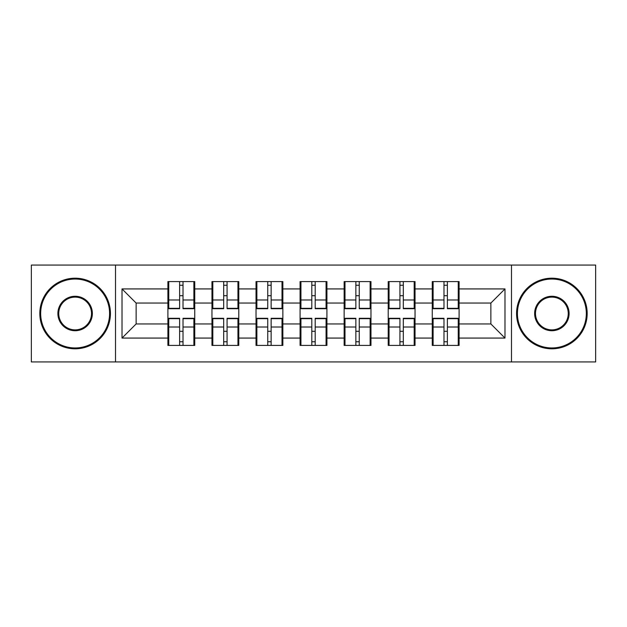 <?xml version="1.0" encoding="UTF-8"?>
<svg xmlns="http://www.w3.org/2000/svg" width="627" height="627" viewBox="0 0 627 627"><rect width="100%" height="100%" fill="white"/><g stroke="black" fill="none" stroke-linecap="round" stroke-linejoin="round"><path stroke-width="0.94" d="M511.483 361.936L595.65 361.936L595.65 265.064L511.483 265.064L511.483 361.936L115.517 361.936L115.517 265.064L31.35 265.064L31.35 361.936L115.517 361.936M459.097 331.432L458.243 331.432M433.108 331.432L432.262 331.432M432.262 295.568L433.108 295.568M458.243 295.568L459.097 295.568M459.097 291.892L458.243 291.892M433.108 291.892L432.262 291.892M432.262 335.108L433.108 335.108M458.243 335.108L459.097 335.108M415.035 331.432L414.188 331.432M389.053 331.432L388.207 331.432M388.207 295.568L389.053 295.568M414.188 295.568L415.035 295.568M415.035 291.892L414.188 291.892M389.053 291.892L388.207 291.892M388.207 335.108L389.053 335.108M414.188 335.108L415.035 335.108M370.972 331.432L370.126 331.432M344.991 331.432L344.145 331.432M344.145 295.568L344.991 295.568M370.126 295.568L370.972 295.568M370.972 291.892L370.126 291.892M344.991 291.892L344.145 291.892M344.145 335.108L344.991 335.108M370.126 335.108L370.972 335.108M326.918 331.432L326.071 331.432M300.929 331.432L300.082 331.432M300.082 295.568L300.929 295.568M326.071 295.568L326.918 295.568M326.918 291.892L326.071 291.892M300.929 291.892L300.082 291.892M300.082 335.108L300.929 335.108M326.071 335.108L326.918 335.108M282.855 331.432L282.009 331.432M256.874 331.432L256.028 331.432M256.028 295.568L256.874 295.568M282.009 295.568L282.855 295.568M282.855 291.892L282.009 291.892M256.874 291.892L256.028 291.892M256.028 335.108L256.874 335.108M282.009 335.108L282.855 335.108M238.793 331.432L237.947 331.432M212.812 331.432L211.965 331.432M211.965 295.568L212.812 295.568M237.947 295.568L238.793 295.568M238.793 291.892L237.947 291.892M212.812 291.892L211.965 291.892M211.965 335.108L212.812 335.108M237.947 335.108L238.793 335.108M511.483 265.064L115.517 265.064M490.87 323.947L490.87 303.053L459.097 303.053L459.097 323.947L490.87 323.947L504.986 338.071L504.986 288.929L459.097 288.929L459.097 281.586L432.262 281.586L432.262 303.053L415.035 303.053L415.035 323.947L432.262 323.947L432.262 303.053M504.986 338.071L459.097 338.071L459.097 345.414L432.262 345.414L432.262 338.071L415.035 338.071L415.035 345.414L388.207 345.414L388.207 338.071L370.972 338.071L370.972 345.414L344.145 345.414L344.145 338.071L326.918 338.071L326.918 345.414L300.082 345.414L300.082 338.071L282.855 338.071L282.855 345.414L256.028 345.414L256.028 338.071L238.793 338.071L238.793 345.414L211.965 345.414L211.965 338.071L194.738 338.071L194.738 345.414L167.903 345.414L167.903 338.071L122.014 338.071L122.014 288.929L167.903 288.929L167.903 303.053L136.13 303.053L136.13 323.947L167.903 323.947L167.903 303.053M432.262 288.929L415.035 288.929L415.035 281.586L388.207 281.586L388.207 288.929L370.972 288.929L370.972 281.586L344.145 281.586L344.145 288.929L326.918 288.929L326.918 281.586L300.082 281.586L300.082 288.929L282.855 288.929L282.855 281.586L256.028 281.586L256.028 288.929L238.793 288.929L238.793 281.586L211.965 281.586L211.965 288.929L194.738 288.929L194.738 281.586L167.903 281.586L167.903 288.929M432.262 323.947L432.262 338.071M415.035 323.947L415.035 338.071M415.035 288.929L415.035 303.053M370.972 323.947L388.207 323.947L388.207 303.053L370.972 303.053L370.972 338.071M388.207 323.947L388.207 338.071M388.207 288.929L388.207 303.053M370.972 288.929L370.972 303.053M326.918 323.947L344.145 323.947L344.145 303.053L326.918 303.053L326.918 338.071M344.145 323.947L344.145 338.071M344.145 288.929L344.145 303.053M326.918 288.929L326.918 303.053M282.855 323.947L300.082 323.947L300.082 303.053L282.855 303.053L282.855 338.071M300.082 323.947L300.082 338.071M300.082 288.929L300.082 303.053M282.855 288.929L282.855 303.053M238.793 323.947L256.028 323.947L256.028 303.053L238.793 303.053L238.793 338.071M256.028 323.947L256.028 338.071M256.028 288.929L256.028 303.053M238.793 288.929L238.793 303.053M194.738 323.947L211.965 323.947L211.965 303.053L194.738 303.053L194.738 338.071M211.965 323.947L211.965 338.071M211.965 288.929L211.965 303.053M194.738 288.929L194.738 303.053M194.738 331.432L193.892 331.432M168.757 331.432L167.903 331.432M167.903 295.568L168.757 295.568M193.892 295.568L194.738 295.568M194.738 291.892L193.892 291.892M168.757 291.892L167.903 291.892M167.903 335.108L168.757 335.108M193.892 335.108L194.738 335.108M167.903 323.947L167.903 338.071M136.13 323.947L122.014 338.071M122.014 288.929L136.13 303.053M459.097 323.947L459.097 338.071M459.097 288.929L459.097 303.053M504.986 288.929L490.87 303.053M193.892 281.586L193.892 308.696L183.013 308.696L183.013 281.586M179.628 281.586L179.628 308.696L168.757 308.696L168.757 281.586M179.628 285.254L183.013 285.254M183.013 295.709L179.628 295.709M168.757 345.414L168.757 318.304L179.628 318.304L179.628 345.414M183.013 345.414L183.013 318.304L193.892 318.304L193.892 345.414M183.013 341.746L179.628 341.746M179.628 331.291L183.013 331.291M75.13 347.954A34.454 34.454 0 0 0 109.584 313.5A34.454 34.454 0 0 0 75.13 279.046A34.454 34.454 0 0 0 40.669 313.5A34.454 34.454 0 0 0 75.13 347.954M75.13 278.192A35.308 35.308 0 0 1 110.43 313.5A35.308 35.308 0 0 1 75.13 348.808A35.308 35.308 0 0 1 39.822 313.5A35.308 35.308 0 0 1 75.13 278.192M75.13 330.727A17.227 17.227 0 0 1 57.896 313.5A17.227 17.227 0 0 1 75.13 296.273A17.227 17.227 0 0 1 92.357 313.5A17.227 17.227 0 0 1 75.13 330.727M75.13 297.12A16.38 16.38 0 0 0 58.742 313.5A16.38 16.38 0 0 0 75.13 329.88A16.38 16.38 0 0 0 91.511 313.5A16.38 16.38 0 0 0 75.13 297.12M551.87 347.954A34.454 34.454 0 0 0 586.331 313.5A34.454 34.454 0 0 0 551.87 279.046A34.454 34.454 0 0 0 517.416 313.5A34.454 34.454 0 0 0 551.87 347.954M551.87 278.192A35.308 35.308 0 0 1 587.178 313.5A35.308 35.308 0 0 1 551.87 348.808A35.308 35.308 0 0 1 516.57 313.5A35.308 35.308 0 0 1 551.87 278.192M551.87 330.727A17.227 17.227 0 0 1 534.643 313.5A17.227 17.227 0 0 1 551.87 296.273A17.227 17.227 0 0 1 569.104 313.5A17.227 17.227 0 0 1 551.87 330.727M551.87 297.12A16.38 16.38 0 0 0 535.489 313.5A16.38 16.38 0 0 0 551.87 329.88A16.38 16.38 0 0 0 568.258 313.5A16.38 16.38 0 0 0 551.87 297.12M237.947 281.586L237.947 308.696L227.076 308.696L227.076 281.586M223.69 281.586L223.69 308.696L212.812 308.696L212.812 281.586M223.69 285.254L227.076 285.254M227.076 295.709L223.69 295.709M282.009 281.586L282.009 308.696L271.138 308.696L271.138 281.586M267.745 281.586L267.745 308.696L256.874 308.696L256.874 281.586M267.745 285.254L271.138 285.254M271.138 295.709L267.745 295.709M326.071 281.586L326.071 308.696L315.193 308.696L315.193 281.586M311.807 281.586L311.807 308.696L300.929 308.696L300.929 281.586M311.807 285.254L315.193 285.254M315.193 295.709L311.807 295.709M370.126 281.586L370.126 308.696L359.255 308.696L359.255 281.586M355.862 281.586L355.862 308.696L344.991 308.696L344.991 281.586M355.862 285.254L359.255 285.254M359.255 295.709L355.862 295.709M414.188 281.586L414.188 308.696L403.31 308.696L403.31 281.586M399.924 281.586L399.924 308.696L389.053 308.696L389.053 281.586M399.924 285.254L403.31 285.254M403.31 295.709L399.924 295.709M212.812 345.414L212.812 318.304L223.69 318.304L223.69 345.414M227.076 345.414L227.076 318.304L237.947 318.304L237.947 345.414M227.076 341.746L223.69 341.746M223.69 331.291L227.076 331.291M256.874 345.414L256.874 318.304L267.745 318.304L267.745 345.414M271.138 345.414L271.138 318.304L282.009 318.304L282.009 345.414M271.138 341.746L267.745 341.746M267.745 331.291L271.138 331.291M300.929 345.414L300.929 318.304L311.807 318.304L311.807 345.414M315.193 345.414L315.193 318.304L326.071 318.304L326.071 345.414M315.193 341.746L311.807 341.746M311.807 331.291L315.193 331.291M344.991 345.414L344.991 318.304L355.862 318.304L355.862 345.414M359.255 345.414L359.255 318.304L370.126 318.304L370.126 345.414M359.255 341.746L355.862 341.746M355.862 331.291L359.255 331.291M389.053 345.414L389.053 318.304L399.924 318.304L399.924 345.414M403.31 345.414L403.31 318.304L414.188 318.304L414.188 345.414M403.31 341.746L399.924 341.746M399.924 331.291L403.31 331.291M458.243 281.586L458.243 308.696L447.372 308.696L447.372 281.586M443.987 281.586L443.987 308.696L433.108 308.696L433.108 281.586M443.987 285.254L447.372 285.254M447.372 295.709L443.987 295.709M433.108 345.414L433.108 318.304L443.987 318.304L443.987 345.414M447.372 345.414L447.372 318.304L458.243 318.304L458.243 345.414M447.372 341.746L443.987 341.746M443.987 331.291L447.372 331.291M179.628 299.988L168.757 299.988M179.628 308.335L168.757 308.335M193.892 299.988L183.013 299.988M193.892 308.335L183.013 308.335M183.013 327.012L193.892 327.012M183.013 318.665L193.892 318.665M168.757 327.012L179.628 327.012M168.757 318.665L179.628 318.665M223.69 299.988L212.812 299.988M223.69 308.335L212.812 308.335M237.947 299.988L227.076 299.988M237.947 308.335L227.076 308.335M267.745 299.988L256.874 299.988M267.745 308.335L256.874 308.335M282.009 299.988L271.138 299.988M282.009 308.335L271.138 308.335M311.807 299.988L300.929 299.988M311.807 308.335L300.929 308.335M326.071 299.988L315.193 299.988M326.071 308.335L315.193 308.335M355.862 299.988L344.991 299.988M355.862 308.335L344.991 308.335M370.126 299.988L359.255 299.988M370.126 308.335L359.255 308.335M399.924 299.988L389.053 299.988M399.924 308.335L389.053 308.335M414.188 299.988L403.31 299.988M414.188 308.335L403.31 308.335M227.076 327.012L237.947 327.012M227.076 318.665L237.947 318.665M212.812 327.012L223.69 327.012M212.812 318.665L223.69 318.665M271.138 327.012L282.009 327.012M271.138 318.665L282.009 318.665M256.874 327.012L267.745 327.012M256.874 318.665L267.745 318.665M315.193 327.012L326.071 327.012M315.193 318.665L326.071 318.665M300.929 327.012L311.807 327.012M300.929 318.665L311.807 318.665M359.255 327.012L370.126 327.012M359.255 318.665L370.126 318.665M344.991 327.012L355.862 327.012M344.991 318.665L355.862 318.665M403.31 327.012L414.188 327.012M403.31 318.665L414.188 318.665M389.053 327.012L399.924 327.012M389.053 318.665L399.924 318.665M443.987 299.988L433.108 299.988M443.987 308.335L433.108 308.335M458.243 299.988L447.372 299.988M458.243 308.335L447.372 308.335M447.372 327.012L458.243 327.012M447.372 318.665L458.243 318.665M433.108 327.012L443.987 327.012M433.108 318.665L443.987 318.665"/></g></svg>
